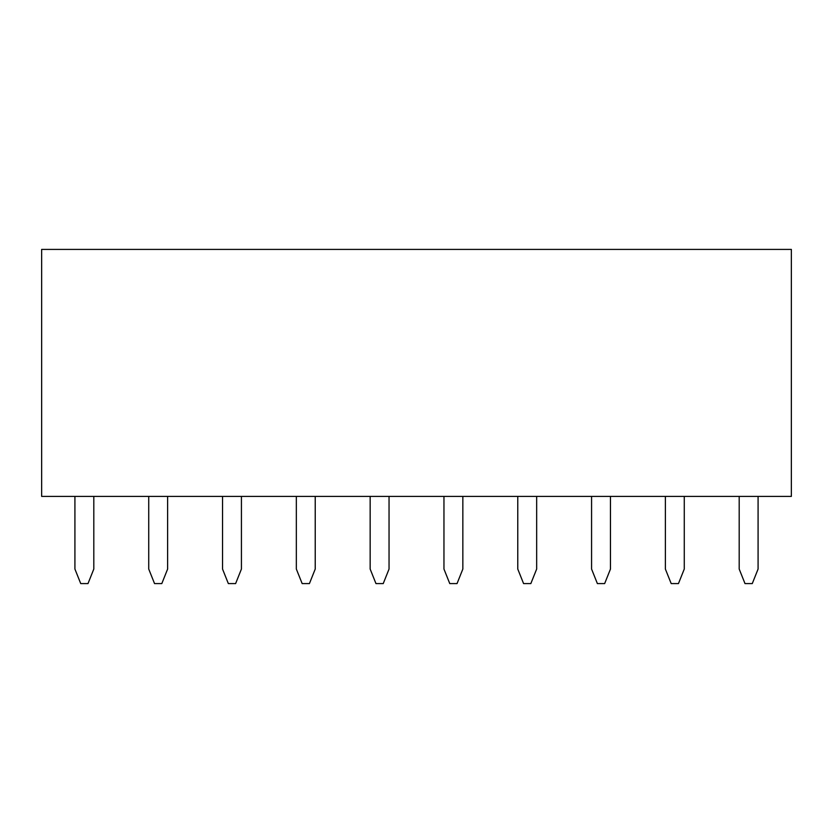 <?xml version="1.0" encoding="UTF-8"?>
<svg xmlns="http://www.w3.org/2000/svg" width="833" height="833" viewBox="0 0 833 833"><rect width="100%" height="100%" fill="white"/><g stroke="black" fill="none" stroke-linecap="round" stroke-linejoin="round"><path stroke-width="1.25" d="M41.65 496.406L41.65 249.411L791.35 249.411L791.35 496.406L41.65 496.406M389.042 496.406L389.042 569.054L383.232 583.589L375.964 583.589L370.154 569.054L370.154 496.406M462.846 496.406L462.846 569.054L457.036 583.589L449.768 583.589L443.958 569.054L443.958 496.406M536.66 496.406L536.66 569.054L530.84 583.589L523.582 583.589L517.772 569.054L517.772 496.406M610.464 496.406L610.464 569.054L604.654 583.589L597.386 583.589L591.576 569.054L591.576 496.406M684.268 496.406L684.268 569.054L678.458 583.589L671.19 583.589L665.38 569.054L665.38 496.406M758.082 496.406L758.082 569.054L752.272 583.589L745.004 583.589L739.194 569.054L739.194 496.406M93.806 496.406L93.806 569.054L87.996 583.589L80.728 583.589L74.918 569.054L74.918 496.406M167.62 496.406L167.62 569.054L161.81 583.589L154.542 583.589L148.732 569.054L148.732 496.406M241.424 496.406L241.424 569.054L235.614 583.589L228.346 583.589L222.536 569.054L222.536 496.406M315.228 496.406L315.228 569.054L309.418 583.589L302.16 583.589L296.34 569.054L296.34 496.406"/></g></svg>
